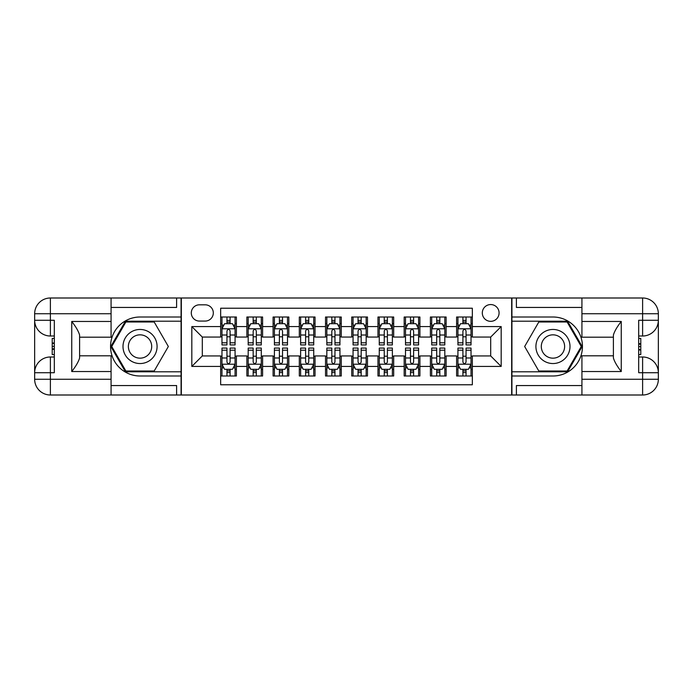 <?xml version="1.0" encoding="UTF-8"?>
<svg xmlns="http://www.w3.org/2000/svg" width="693" height="693" viewBox="0 0 693 693"><rect width="100%" height="100%" fill="white"/><g stroke="black" fill="none" stroke-linecap="round" stroke-linejoin="round"><path stroke-width="1.04" d="M490.696 304.556A8.385 8.385 0 0 0 482.302 312.941A8.385 8.385 0 0 0 490.696 321.335A8.385 8.385 0 0 0 499.081 312.941A8.385 8.385 0 0 0 490.696 304.556M111.071 385.559L176.611 385.559L176.611 395.001L581.929 395.001L581.929 379.27L642.619 379.27L642.619 372.713L638.686 372.713L638.686 320.287L642.619 320.287L642.619 313.73L581.929 313.73L581.929 321.465L621.257 321.465L621.257 371.535C617.056 366.147 614.44 361.607 613.392 357.917L613.392 335.083C614.44 331.393 617.056 326.845 621.257 321.465M472.34 317.004L456.609 317.004L456.609 326.576L446.127 326.576L446.127 337.058L456.609 337.058L456.609 326.576M446.127 326.576L446.127 317.004L430.396 317.004L430.396 326.576L419.906 326.576L419.906 337.058L430.396 337.058L430.396 326.576M419.906 326.576L419.906 317.004L404.175 317.004L404.175 326.576L393.693 326.576L393.693 337.058L404.175 337.058L404.175 326.576M393.693 326.576L393.693 317.004L377.962 317.004L377.962 326.576L367.472 326.576L367.472 337.058L377.962 337.058L377.962 326.576M367.472 326.576L367.472 317.004L351.741 317.004L351.741 326.576L341.259 326.576L341.259 337.058L351.741 337.058L351.741 326.576M341.259 326.576L341.259 317.004L325.528 317.004L325.528 326.576L315.038 326.576L315.038 337.058L325.528 337.058L325.528 326.576M315.038 326.576L315.038 317.004L299.307 317.004L299.307 326.576L288.825 326.576L288.825 337.058L299.307 337.058L299.307 326.576M288.825 326.576L288.825 317.004L273.094 317.004L273.094 326.576L262.604 326.576L262.604 337.058L273.094 337.058L273.094 326.576M262.604 326.576L262.604 317.004L246.873 317.004L246.873 337.058L236.391 337.058L236.391 317.004L220.66 317.004M220.66 375.996L236.391 375.996L236.391 355.942L246.873 355.942L246.873 375.996L262.604 375.996L262.604 355.942L273.094 355.942L273.094 366.424L262.604 366.424M273.094 366.424L273.094 375.996L288.825 375.996L288.825 355.942L299.307 355.942L299.307 366.424L288.825 366.424M299.307 366.424L299.307 375.996L315.038 375.996L315.038 355.942L325.528 355.942L325.528 366.424L315.038 366.424M325.528 366.424L325.528 375.996L341.259 375.996L341.259 355.942L351.741 355.942L351.741 366.424L341.259 366.424M351.741 366.424L351.741 375.996L367.472 375.996L367.472 355.942L377.962 355.942L377.962 366.424L367.472 366.424M377.962 366.424L377.962 375.996L393.693 375.996L393.693 355.942L404.175 355.942L404.175 366.424L393.693 366.424M404.175 366.424L404.175 375.996L419.906 375.996L419.906 355.942L430.396 355.942L430.396 366.424L419.906 366.424M430.396 366.424L430.396 375.996L446.127 375.996L446.127 355.942L456.609 355.942L456.609 366.424L446.127 366.424M199.419 321.067L205.189 321.067A8.125 8.125 0 0 0 213.314 312.941A8.125 8.125 0 0 0 205.189 304.816L199.419 304.816A8.125 8.125 0 0 0 191.294 312.941A8.125 8.125 0 0 0 199.419 321.067M581.929 307.441L516.389 307.441L516.389 297.999L511.668 297.999L511.668 395.001M511.668 297.999L111.071 297.999L111.071 313.73L50.381 313.73L50.381 320.287L54.314 320.287L54.314 372.713L50.381 372.713L50.381 379.27L111.071 379.27L111.071 371.535L71.743 371.535L71.743 321.465C75.944 326.853 78.56 331.393 79.608 335.083L79.608 357.917C78.56 361.607 75.944 366.155 71.743 371.535M181.332 395.001L181.332 297.999M472.34 326.576L472.34 308.22L220.66 308.22L220.66 337.058L202.304 337.058L202.304 355.942L220.66 355.942L220.66 384.78L472.34 384.78L472.34 355.942L490.696 355.942L490.696 337.058L472.34 337.058L472.34 326.576L501.178 326.576L501.178 366.424L472.34 366.424M220.66 366.424L191.822 366.424L191.822 326.576L220.66 326.576M456.609 366.424L456.609 375.996L472.34 375.996M220.66 323.562L221.968 323.562M226.949 323.562L230.093 323.562M235.074 323.562L236.391 323.562M220.66 336.798L221.968 336.798M226.949 336.798L230.093 336.798M235.074 336.798L236.391 336.798M220.66 356.202L221.968 356.202M226.949 356.202L230.093 356.202M235.074 356.202L236.391 356.202M220.66 369.438L221.968 369.438M226.949 369.438L230.093 369.438M235.074 369.438L236.391 369.438M246.873 336.798L248.189 336.798M253.17 336.798L256.315 336.798M261.296 336.798L262.604 336.798M246.873 323.562L248.189 323.562M253.17 323.562L256.315 323.562M261.296 323.562L262.604 323.562M246.873 356.202L248.189 356.202M253.17 356.202L256.315 356.202M261.296 356.202L262.604 356.202M246.873 369.438L248.189 369.438M253.17 369.438L256.315 369.438M261.296 369.438L262.604 369.438M273.094 356.202L274.402 356.202M279.383 356.202L282.527 356.202M287.508 356.202L288.825 356.202M273.094 369.438L274.402 369.438M279.383 369.438L282.527 369.438M287.508 369.438L288.825 369.438M273.094 323.562L274.402 323.562M279.383 323.562L282.527 323.562M287.508 323.562L288.825 323.562M273.094 336.798L274.402 336.798M279.383 336.798L282.527 336.798M287.508 336.798L288.825 336.798M299.307 356.202L300.623 356.202M305.604 356.202L308.749 356.202M313.73 356.202L315.038 356.202M299.307 369.438L300.623 369.438M305.604 369.438L308.749 369.438M313.73 369.438L315.038 369.438M299.307 323.562L300.623 323.562M305.604 323.562L308.749 323.562M313.73 323.562L315.038 323.562M299.307 336.798L300.623 336.798M305.604 336.798L308.749 336.798M313.73 336.798L315.038 336.798M325.528 356.202L326.836 356.202M331.817 356.202L334.962 356.202M339.942 356.202L341.259 356.202M325.528 369.438L326.836 369.438M331.817 369.438L334.962 369.438M339.942 369.438L341.259 369.438M325.528 323.562L326.836 323.562M331.817 323.562L334.962 323.562M339.942 323.562L341.259 323.562M325.528 336.798L326.836 336.798M331.817 336.798L334.962 336.798M339.942 336.798L341.259 336.798M351.741 356.202L353.058 356.202M358.038 356.202L361.183 356.202M366.164 356.202L367.472 356.202M351.741 369.438L353.058 369.438M358.038 369.438L361.183 369.438M366.164 369.438L367.472 369.438M351.741 323.562L353.058 323.562M358.038 323.562L361.183 323.562M366.164 323.562L367.472 323.562M351.741 336.798L353.058 336.798M358.038 336.798L361.183 336.798M366.164 336.798L367.472 336.798M377.962 356.202L379.27 356.202M384.251 356.202L387.396 356.202M392.377 356.202L393.693 356.202M377.962 369.438L379.27 369.438M384.251 369.438L387.396 369.438M392.377 369.438L393.693 369.438M377.962 323.562L379.27 323.562M384.251 323.562L387.396 323.562M392.377 323.562L393.693 323.562M377.962 336.798L379.27 336.798M384.251 336.798L387.396 336.798M392.377 336.798L393.693 336.798M404.175 356.202L405.492 356.202M410.473 356.202L413.617 356.202M418.598 356.202L419.906 356.202M404.175 369.438L405.492 369.438M410.473 369.438L413.617 369.438M418.598 369.438L419.906 369.438M404.175 323.562L405.492 323.562M410.473 323.562L413.617 323.562M418.598 323.562L419.906 323.562M404.175 336.798L405.492 336.798M410.473 336.798L413.617 336.798M418.598 336.798L419.906 336.798M430.396 356.202L431.704 356.202M436.685 356.202L439.83 356.202M444.811 356.202L446.127 356.202M430.396 369.438L431.704 369.438M436.685 369.438L439.83 369.438M444.811 369.438L446.127 369.438M430.396 323.562L431.704 323.562M436.685 323.562L439.83 323.562M444.811 323.562L446.127 323.562M430.396 336.798L431.704 336.798M436.685 336.798L439.83 336.798M444.811 336.798L446.127 336.798M456.609 356.202L457.926 356.202M462.907 356.202L466.051 356.202M471.032 356.202L472.34 356.202M456.609 369.438L457.926 369.438M462.907 369.438L466.051 369.438M471.032 369.438L472.34 369.438M456.609 323.562L457.926 323.562M462.907 323.562L466.051 323.562M471.032 323.562L472.34 323.562M456.609 336.798L457.926 336.798M462.907 336.798L466.051 336.798M471.032 336.798L472.34 336.798M202.304 337.058L191.822 326.576M202.304 355.942L191.822 366.424M501.178 326.576L490.696 337.058M501.178 366.424L490.696 355.942M230.093 320.417L226.949 320.417M235.074 342.792L230.093 342.792L230.093 344.923L235.074 344.923L235.074 328.932L232.458 323.692L224.593 323.692L221.968 328.932L221.968 344.923L226.949 344.923L226.949 342.792L221.968 342.792M221.968 328.932L221.968 317.004M235.074 328.932L235.074 317.004M226.949 323.692L226.949 317.004M230.093 317.004L230.093 323.692M230.093 342.792L230.093 330.899C229.054 328.88 227.997 328.88 226.949 330.899L226.949 342.792M226.949 372.583L230.093 372.583M221.968 350.208L226.949 350.208L226.949 348.077L221.968 348.077L221.968 364.068L224.593 369.308L232.458 369.308L235.074 364.068L235.074 348.077L230.093 348.077L230.093 350.208L235.074 350.208M235.074 364.068L235.074 375.996M221.968 364.068L221.968 375.996M230.093 369.308L230.093 375.996M226.949 375.996L226.949 369.308M226.949 350.208L226.949 362.101C227.997 364.12 229.045 364.12 230.093 362.101L230.093 350.208M148.562 331.739A17.039 17.039 0 0 0 125.286 337.976A17.039 17.039 0 0 0 131.523 361.261A17.039 17.039 0 0 0 154.799 355.024A17.039 17.039 0 0 0 148.562 331.739M145.876 336.4A11.668 11.668 0 0 0 129.938 340.67A11.668 11.668 0 0 0 134.208 356.6A11.668 11.668 0 0 0 150.147 352.33A11.668 11.668 0 0 0 145.876 336.4M154.192 371.015L125.892 371.015L111.738 346.5L125.892 321.985L154.192 321.985L168.347 346.5L154.192 371.015M561.477 331.739A17.039 17.039 0 0 0 538.201 337.976A17.039 17.039 0 0 0 544.438 361.261A17.039 17.039 0 0 0 567.714 355.024A17.039 17.039 0 0 0 561.477 331.739M558.792 336.4A11.668 11.668 0 0 0 542.853 340.67A11.668 11.668 0 0 0 547.124 356.6A11.668 11.668 0 0 0 563.062 352.33A11.668 11.668 0 0 0 558.792 336.4M567.108 371.015L538.808 371.015L524.653 346.5L538.808 321.985L567.108 321.985L581.262 346.5L567.108 371.015M181.072 297.999L181.072 317.004L140.038 317.004A29.496 29.496 0 0 0 110.551 346.5A29.496 29.496 0 0 0 140.038 375.996L181.072 375.996L181.072 395.001M71.743 321.465L111.071 321.465L111.071 313.73M111.071 321.465L111.071 337.196L79.608 337.196M111.071 379.27L111.071 395.001L50.381 395.001A15.731 15.731 0 0 1 34.65 379.27L34.65 313.73A15.731 15.731 0 0 1 50.381 297.999L111.071 297.999M181.072 317.004L181.072 321.197L125.433 321.197L110.828 346.5L125.433 371.803L181.072 371.803L181.072 321.197M181.072 371.803L181.072 375.996M79.608 355.804L111.071 355.804L111.071 371.535M176.611 395.001L111.071 395.001M34.65 372.713A15.731 15.731 0 0 1 50.381 356.99A15.731 15.731 0 0 0 34.65 372.713L50.381 372.713L50.381 356.99L54.314 356.99M54.314 336.01L50.381 336.01L50.381 320.287L34.65 320.287A15.731 15.731 0 0 0 50.381 336.01A15.731 15.731 0 0 1 34.65 320.287M176.611 297.999L176.611 307.441L111.071 307.441M54.314 338.435L52.218 338.435L52.218 348.813L54.314 348.813M52.218 346.37L54.314 346.37M52.218 343.485L54.314 343.485M52.218 343.009L54.314 343.009M52.218 348.813L52.218 354.565L54.314 354.565M52.218 349.333L54.314 349.333M511.928 395.001L511.928 375.996L552.962 375.996A29.496 29.496 0 0 0 582.449 346.5A29.496 29.496 0 0 0 552.962 317.004L511.928 317.004L511.928 297.999M621.257 371.535L581.929 371.535L581.929 379.27M581.929 371.535L581.929 355.804L613.392 355.804M581.929 313.73L581.929 297.999L642.619 297.999A15.731 15.731 0 0 1 658.35 313.73L658.35 379.27A15.731 15.731 0 0 1 642.619 395.001L581.929 395.001M511.928 375.996L511.928 371.803L567.567 371.803L582.172 346.5L567.567 321.197L511.928 321.197L511.928 371.803M511.928 321.197L511.928 317.004M613.392 337.196L581.929 337.196L581.929 321.465M516.389 297.999L581.929 297.999M658.35 320.287A15.731 15.731 0 0 1 642.619 336.01A15.731 15.731 0 0 0 658.35 320.287L642.619 320.287L642.619 336.01L638.686 336.01M638.686 356.99L642.619 356.99L642.619 372.713L658.35 372.713A15.731 15.731 0 0 0 642.619 356.99A15.731 15.731 0 0 1 658.35 372.713M516.389 395.001L516.389 385.559L581.929 385.559M638.686 354.565L640.782 354.565L640.782 344.187L638.686 344.187M640.782 346.63L638.686 346.63M640.782 349.515L638.686 349.515M640.782 349.991L638.686 349.991M640.782 344.187L640.782 338.435L638.686 338.435M640.782 343.667L638.686 343.667M256.315 320.417L253.17 320.417M261.296 342.792L256.315 342.792L256.315 344.923L261.296 344.923L261.296 328.932L258.671 323.692L250.805 323.692L248.189 328.932L248.189 344.923L253.17 344.923L253.17 342.792L248.189 342.792M248.189 328.932L248.189 317.004M261.296 328.932L261.296 317.004M253.17 323.692L253.17 317.004M256.315 317.004L256.315 323.692M256.315 342.792L256.315 330.899C255.267 328.88 254.218 328.88 253.17 330.899L253.17 342.792M282.527 320.417L279.383 320.417M287.508 342.792L282.527 342.792L282.527 344.923L287.508 344.923L287.508 328.932L284.892 323.692L277.027 323.692L274.402 328.932L274.402 344.923L279.383 344.923L279.383 342.792L274.402 342.792M274.402 328.932L274.402 317.004M287.508 328.932L287.508 317.004M279.383 323.692L279.383 317.004M282.527 317.004L282.527 323.692M282.527 342.792L282.527 330.899C281.479 328.88 280.431 328.88 279.383 330.899L279.383 342.792M308.749 320.417L305.604 320.417M313.73 342.792L308.749 342.792L308.749 344.923L313.73 344.923L313.73 328.932L311.105 323.692L303.239 323.692L300.623 328.932L300.623 344.923L305.604 344.923L305.604 342.792L300.623 342.792M300.623 328.932L300.623 317.004M313.73 328.932L313.73 317.004M305.604 323.692L305.604 317.004M308.749 317.004L308.749 323.692M308.749 342.792L308.749 330.899C307.701 328.88 306.652 328.88 305.604 330.899L305.604 342.792M334.962 320.417L331.817 320.417M339.942 342.792L334.962 342.792L334.962 344.923L339.942 344.923L339.942 328.932L337.326 323.692L329.461 323.692L326.836 328.932L326.836 344.923L331.817 344.923L331.817 342.792L326.836 342.792M326.836 328.932L326.836 317.004M339.942 328.932L339.942 317.004M331.817 323.692L331.817 317.004M334.962 317.004L334.962 323.692M334.962 342.792L334.962 330.899C333.913 328.88 332.865 328.88 331.817 330.899L331.817 342.792M253.17 372.583L256.315 372.583M248.189 350.208L253.17 350.208L253.17 348.077L248.189 348.077L248.189 364.068L250.805 369.308L258.671 369.308L261.296 364.068L261.296 348.077L256.315 348.077L256.315 350.208L261.296 350.208M261.296 364.068L261.296 375.996M248.189 364.068L248.189 375.996M256.315 369.308L256.315 375.996M253.17 375.996L253.17 369.308M253.17 350.208L253.17 362.101C254.218 364.12 255.267 364.12 256.315 362.101L256.315 350.208M279.383 372.583L282.527 372.583M274.402 350.208L279.383 350.208L279.383 348.077L274.402 348.077L274.402 364.068L277.027 369.308L284.892 369.308L287.508 364.068L287.508 348.077L282.527 348.077L282.527 350.208L287.508 350.208M287.508 364.068L287.508 375.996M274.402 364.068L274.402 375.996M282.527 369.308L282.527 375.996M279.383 375.996L279.383 369.308M279.383 350.208L279.383 362.101C280.431 364.12 281.479 364.12 282.527 362.101L282.527 350.208M305.604 372.583L308.749 372.583M300.623 350.208L305.604 350.208L305.604 348.077L300.623 348.077L300.623 364.068L303.239 369.308L311.105 369.308L313.73 364.068L313.73 348.077L308.749 348.077L308.749 350.208L313.73 350.208M313.73 364.068L313.73 375.996M300.623 364.068L300.623 375.996M308.749 369.308L308.749 375.996M305.604 375.996L305.604 369.308M305.604 350.208L305.604 362.101C306.652 364.12 307.701 364.12 308.749 362.101L308.749 350.208M331.817 372.583L334.962 372.583M326.836 350.208L331.817 350.208L331.817 348.077L326.836 348.077L326.836 364.068L329.461 369.308L337.326 369.308L339.942 364.068L339.942 348.077L334.962 348.077L334.962 350.208L339.942 350.208M339.942 364.068L339.942 375.996M326.836 364.068L326.836 375.996M334.962 369.308L334.962 375.996M331.817 375.996L331.817 369.308M331.817 350.208L331.817 362.101C332.865 364.12 333.913 364.12 334.962 362.101L334.962 350.208M361.183 320.417L358.038 320.417M366.164 342.792L361.183 342.792L361.183 344.923L366.164 344.923L366.164 328.932L363.539 323.692L355.674 323.692L353.058 328.932L353.058 344.923L358.038 344.923L358.038 342.792L353.058 342.792M353.058 328.932L353.058 317.004M366.164 328.932L366.164 317.004M358.038 323.692L358.038 317.004M361.183 317.004L361.183 323.692M361.183 342.792L361.183 330.899C360.135 328.88 359.087 328.88 358.038 330.899L358.038 342.792M358.038 372.583L361.183 372.583M353.058 350.208L358.038 350.208L358.038 348.077L353.058 348.077L353.058 364.068L355.674 369.308L363.539 369.308L366.164 364.068L366.164 348.077L361.183 348.077L361.183 350.208L366.164 350.208M366.164 364.068L366.164 375.996M353.058 364.068L353.058 375.996M361.183 369.308L361.183 375.996M358.038 375.996L358.038 369.308M358.038 350.208L358.038 362.101C359.087 364.12 360.135 364.12 361.183 362.101L361.183 350.208M387.396 320.417L384.251 320.417M392.377 342.792L387.396 342.792L387.396 344.923L392.377 344.923L392.377 328.932L389.761 323.692L381.895 323.692L379.27 328.932L379.27 344.923L384.251 344.923L384.251 342.792L379.27 342.792M379.27 328.932L379.27 317.004M392.377 328.932L392.377 317.004M384.251 323.692L384.251 317.004M387.396 317.004L387.396 323.692M387.396 342.792L387.396 330.899C386.347 328.88 385.299 328.88 384.251 330.899L384.251 342.792M384.251 372.583L387.396 372.583M379.27 350.208L384.251 350.208L384.251 348.077L379.27 348.077L379.27 364.068L381.895 369.308L389.761 369.308L392.377 364.068L392.377 348.077L387.396 348.077L387.396 350.208L392.377 350.208M392.377 364.068L392.377 375.996M379.27 364.068L379.27 375.996M387.396 369.308L387.396 375.996M384.251 375.996L384.251 369.308M384.251 350.208L384.251 362.101C385.299 364.12 386.347 364.12 387.396 362.101L387.396 350.208M413.617 320.417L410.473 320.417M418.598 342.792L413.617 342.792L413.617 344.923L418.598 344.923L418.598 328.932L415.973 323.692L408.108 323.692L405.492 328.932L405.492 344.923L410.473 344.923L410.473 342.792L405.492 342.792M405.492 328.932L405.492 317.004M418.598 328.932L418.598 317.004M410.473 323.692L410.473 317.004M413.617 317.004L413.617 323.692M413.617 342.792L413.617 330.899C412.569 328.88 411.521 328.88 410.473 330.899L410.473 342.792M410.473 372.583L413.617 372.583M405.492 350.208L410.473 350.208L410.473 348.077L405.492 348.077L405.492 364.068L408.108 369.308L415.973 369.308L418.598 364.068L418.598 348.077L413.617 348.077L413.617 350.208L418.598 350.208M418.598 364.068L418.598 375.996M405.492 364.068L405.492 375.996M413.617 369.308L413.617 375.996M410.473 375.996L410.473 369.308M410.473 350.208L410.473 362.101C411.521 364.12 412.569 364.12 413.617 362.101L413.617 350.208M439.83 320.417L436.685 320.417M444.811 342.792L439.83 342.792L439.83 344.923L444.811 344.923L444.811 328.932L442.195 323.692L434.329 323.692L431.704 328.932L431.704 344.923L436.685 344.923L436.685 342.792L431.704 342.792M431.704 328.932L431.704 317.004M444.811 328.932L444.811 317.004M436.685 323.692L436.685 317.004M439.83 317.004L439.83 323.692M439.83 342.792L439.83 330.899C438.782 328.88 437.733 328.88 436.685 330.899L436.685 342.792M436.685 372.583L439.83 372.583M431.704 350.208L436.685 350.208L436.685 348.077L431.704 348.077L431.704 364.068L434.329 369.308L442.195 369.308L444.811 364.068L444.811 348.077L439.83 348.077L439.83 350.208L444.811 350.208M444.811 364.068L444.811 375.996M431.704 364.068L431.704 375.996M439.83 369.308L439.83 375.996M436.685 375.996L436.685 369.308M436.685 350.208L436.685 362.101C437.733 364.12 438.782 364.12 439.83 362.101L439.83 350.208M466.051 320.417L462.907 320.417M471.032 342.792L466.051 342.792L466.051 344.923L471.032 344.923L471.032 328.932L468.407 323.692L460.542 323.692L457.926 328.932L457.926 344.923L462.907 344.923L462.907 342.792L457.926 342.792M457.926 328.932L457.926 317.004M471.032 328.932L471.032 317.004M462.907 323.692L462.907 317.004M466.051 317.004L466.051 323.692M466.051 342.792L466.051 330.899C465.003 328.88 463.955 328.88 462.907 330.899L462.907 342.792M462.907 372.583L466.051 372.583M457.926 350.208L462.907 350.208L462.907 348.077L457.926 348.077L457.926 364.068L460.542 369.308L468.407 369.308L471.032 364.068L471.032 348.077L466.051 348.077L466.051 350.208L471.032 350.208M471.032 364.068L471.032 375.996M457.926 364.068L457.926 375.996M466.051 369.308L466.051 375.996M462.907 375.996L462.907 369.308M462.907 350.208L462.907 362.101C463.946 364.12 465.003 364.12 466.051 362.101L466.051 350.208M246.873 366.424L236.391 366.424M246.873 326.576L236.391 326.576M235.014 328.803L222.037 328.803M221.968 325.13L223.874 325.13M233.177 325.13L235.074 325.13M226.949 335.014L221.968 335.014M235.074 335.014L230.093 335.014M230.093 322.08L226.949 322.08M222.037 364.197L235.014 364.197M235.074 367.87L233.177 367.87M223.874 367.87L221.968 367.87M230.093 357.986L235.074 357.986M221.968 357.986L226.949 357.986M226.949 370.92L230.093 370.92M50.381 297.999A15.731 15.731 0 0 0 34.65 313.73L50.381 313.73L50.381 297.999M50.381 395.001L50.381 379.27L34.65 379.27A15.731 15.731 0 0 0 50.381 395.001M642.619 395.001A15.731 15.731 0 0 0 658.35 379.27L642.619 379.27L642.619 395.001M642.619 297.999L642.619 313.73L658.35 313.73A15.731 15.731 0 0 0 642.619 297.999M261.226 328.803L248.25 328.803M248.189 325.13L250.086 325.13M259.399 325.13L261.296 325.13M253.17 335.014L248.189 335.014M261.296 335.014L256.315 335.014M256.315 322.08L253.17 322.08M287.448 328.803L274.471 328.803M274.402 325.13L276.308 325.13M285.611 325.13L287.508 325.13M279.383 335.014L274.402 335.014M287.508 335.014L282.527 335.014M282.527 322.08L279.383 322.08M313.66 328.803L300.684 328.803M300.623 325.13L302.52 325.13M311.833 325.13L313.73 325.13M305.604 335.014L300.623 335.014M313.73 335.014L308.749 335.014M308.749 322.08L305.604 322.08M339.882 328.803L326.905 328.803M326.836 325.13L328.742 325.13M338.045 325.13L339.942 325.13M331.817 335.014L326.836 335.014M339.942 335.014L334.962 335.014M334.962 322.08L331.817 322.08M248.25 364.197L261.226 364.197M261.296 367.87L259.399 367.87M250.086 367.87L248.189 367.87M256.315 357.986L261.296 357.986M248.189 357.986L253.17 357.986M253.17 370.92L256.315 370.92M274.471 364.197L287.448 364.197M287.508 367.87L285.611 367.87M276.308 367.87L274.402 367.87M282.527 357.986L287.508 357.986M274.402 357.986L279.383 357.986M279.383 370.92L282.527 370.92M300.684 364.197L313.66 364.197M313.73 367.87L311.833 367.87M302.52 367.87L300.623 367.87M308.749 357.986L313.73 357.986M300.623 357.986L305.604 357.986M305.604 370.92L308.749 370.92M326.905 364.197L339.882 364.197M339.942 367.87L338.045 367.87M328.742 367.87L326.836 367.87M334.962 357.986L339.942 357.986M326.836 357.986L331.817 357.986M331.817 370.92L334.962 370.92M366.095 328.803L353.118 328.803M353.058 325.13L354.955 325.13M364.258 325.13L366.164 325.13M358.038 335.014L353.058 335.014M366.164 335.014L361.183 335.014M361.183 322.08L358.038 322.08M353.118 364.197L366.095 364.197M366.164 367.87L364.258 367.87M354.955 367.87L353.058 367.87M361.183 357.986L366.164 357.986M353.058 357.986L358.038 357.986M358.038 370.92L361.183 370.92M392.316 328.803L379.34 328.803M379.27 325.13L381.167 325.13M390.48 325.13L392.377 325.13M384.251 335.014L379.27 335.014M392.377 335.014L387.396 335.014M387.396 322.08L384.251 322.08M379.34 364.197L392.316 364.197M392.377 367.87L390.48 367.87M381.167 367.87L379.27 367.87M387.396 357.986L392.377 357.986M379.27 357.986L384.251 357.986M384.251 370.92L387.396 370.92M418.529 328.803L405.552 328.803M405.492 325.13L407.389 325.13M416.692 325.13L418.598 325.13M410.473 335.014L405.492 335.014M418.598 335.014L413.617 335.014M413.617 322.08L410.473 322.08M405.552 364.197L418.529 364.197M418.598 367.87L416.692 367.87M407.389 367.87L405.492 367.87M413.617 357.986L418.598 357.986M405.492 357.986L410.473 357.986M410.473 370.92L413.617 370.92M444.75 328.803L431.774 328.803M431.704 325.13L433.601 325.13M442.914 325.13L444.811 325.13M436.685 335.014L431.704 335.014M444.811 335.014L439.83 335.014M439.83 322.08L436.685 322.08M431.774 364.197L444.75 364.197M444.811 367.87L442.914 367.87M433.601 367.87L431.704 367.87M439.83 357.986L444.811 357.986M431.704 357.986L436.685 357.986M436.685 370.92L439.83 370.92M470.963 328.803L457.986 328.803M457.926 325.13L459.823 325.13M469.126 325.13L471.032 325.13M462.907 335.014L457.926 335.014M471.032 335.014L466.051 335.014M466.051 322.08L462.907 322.08M457.986 364.197L470.963 364.197M471.032 367.87L469.126 367.87M459.823 367.87L457.926 367.87M466.051 357.986L471.032 357.986M457.926 357.986L462.907 357.986M462.907 370.92L466.051 370.92"/></g></svg>
